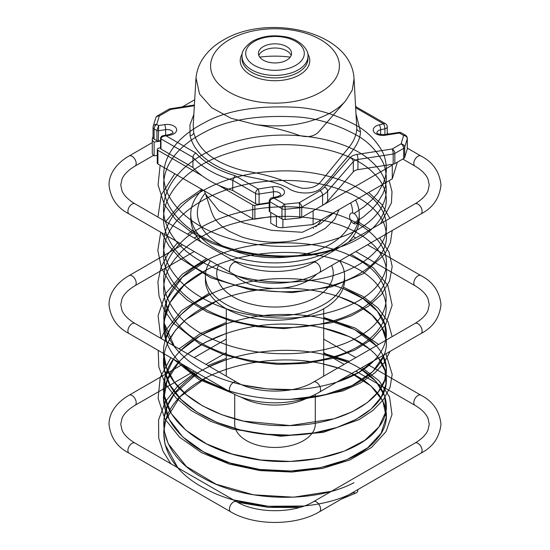 <?xml version="1.0" encoding="UTF-8"?>
<svg xmlns="http://www.w3.org/2000/svg" width="550" height="550" viewBox="0 0 550 550"><rect width="100%" height="100%" fill="white"/><g stroke="black" fill="none" stroke-linecap="round" stroke-linejoin="round"><path stroke-width="0.82" d="M193.215 125.441L193.724 132.612C198.454 150.507 215.043 163.199 243.485 170.699C257.847 172.858 271.212 176.241 283.587 180.854C289.087 183.886 295.219 186.347 301.978 188.238C310.427 188.746 316.573 186.711 320.409 182.139L348.92 147.366C353.801 141.384 356.428 135.114 356.792 128.562L354.062 78.781L352.268 90.104L345.689 100.808L318.168 132.426C313.514 136.668 307.257 137.679 299.393 135.465C286.144 130.659 271.556 127.029 255.626 124.589L230.979 118.25L211.661 107.669L199.526 93.988L196.013 77.77C196.721 71.005 198.935 64.742 202.654 58.981C207.708 51.336 214.528 45.073 223.114 40.191C267.259 13.269 350.419 30.731 353.987 77.77L354.062 78.781M356.792 128.562A3.664 2.991 -176.9 0 0 360.449 131.471C360.463 145.255 346.308 157.341 336.641 170.074C331.788 176.474 326.377 182.717 320.409 188.788C312.462 194.968 295.928 193.937 288.207 188.217C270.359 178.276 243.547 178.269 224.792 169.895C204.999 161.322 193.428 149.923 190.087 135.706L189.942 124.946L193.854 114.393M345.689 100.808C341.859 105.194 336.944 109.127 330.935 112.599C309.478 124.224 284.371 128.219 255.626 124.589M263.285 60.156A16.569 9.563 0 0 0 281.339 62.226A16.569 9.563 0 0 0 291.569 53.391A16.569 9.563 0 0 0 286.715 46.626A16.569 9.563 0 0 0 268.661 44.55A16.569 9.563 0 0 0 258.431 53.391A16.569 9.563 0 0 0 263.285 60.156M291.17 55.481A16.569 9.563 0 0 0 286.715 50.813A16.569 9.563 0 0 0 270.38 48.386A16.569 9.563 0 0 0 258.83 55.481M153.099 137.232A3.664 2.118 0 0 0 153.044 137.603A3.664 2.118 0 0 0 154.117 139.095L156.922 140.718A1.464 0.846 0 0 0 158.338 140.938L160.538 140.594M280.816 194.982A5.857 3.382 0 0 0 279.104 192.672A5.857 3.382 0 0 0 273.439 191.799L259.105 194.026A3.664 2.118 180 0 1 255.558 193.476L232.746 180.304A92.297 53.288 180 0 1 192.947 157.328L160.964 138.861A1.464 0.846 180 0 1 160.538 138.263L160.538 148.431A1.464 0.846 0 0 0 160.964 149.029L192.947 167.496A92.297 53.288 0 0 0 232.746 190.472L255.558 203.644A3.664 2.118 0 0 0 259.105 204.194L269.204 202.62M160.964 149.029L160.964 138.861C161.294 137.06 163.013 136.056 166.121 135.864L195.944 153.079C194.129 154.014 193.133 155.43 192.947 157.328L192.947 167.496M195.944 153.079A88.632 51.171 0 0 0 234.926 175.588L232.746 180.304L232.746 190.472M299.757 217.979L299.757 207.811A3.664 0.522 -95.8 0 0 299.124 202.737L320.004 190.678A23.375 13.496 0 0 0 324.363 187.199L350.027 157.713A10.986 6.346 180 0 1 356.998 154.433L392.232 148.981A3.664 0.777 81.2 0 1 393.181 154.014L357.947 159.466A7.322 4.228 0 0 0 353.299 161.652L327.635 191.139A27.039 15.613 180 0 1 322.596 195.167L301.716 207.219A3.664 2.118 180 0 1 299.757 207.811L285.161 209.296A3.664 2.118 180 0 1 281.937 208.704L269.851 201.726A2.2 1.272 180 0 1 269.204 200.833L269.204 211.001A2.2 1.272 0 0 0 269.851 211.894L281.937 218.873A3.664 2.118 0 0 0 285.161 219.464L299.757 217.979A3.664 2.118 0 0 0 301.716 217.387L322.596 205.336A27.039 15.613 0 0 0 327.635 201.307L353.299 171.82A7.322 4.228 0 0 1 357.947 169.634L393.181 164.182A3.664 2.118 0 0 0 394.824 163.632L403.672 158.524A3.664 2.118 0 0 0 404.69 157.396L407.261 148.968A3.664 2.118 0 0 0 407.316 148.603A3.664 2.118 0 0 0 407.261 148.232M403.672 158.524L403.672 148.356A3.664 2.118 60 0 0 401.081 143.873L403.652 135.444A3.664 2.943 17 0 1 407.261 138.799L404.69 147.228A3.664 2.118 180 0 1 403.672 148.356L394.824 153.464A3.664 2.118 60 0 0 392.232 148.981L401.081 143.873A3.664 2.943 17 0 1 404.69 147.228L404.69 157.396M285.161 219.464L285.161 209.296A3.664 0.522 -95.8 0 0 284.529 204.222L299.124 202.737A3.664 2.118 -120 0 1 301.716 207.219L301.716 217.387M269.851 211.894L269.851 201.726C270.119 199.891 271.514 198.701 274.038 198.165L284.529 204.222A3.664 2.118 -60 0 0 281.937 208.704L281.937 218.873M269.204 200.833L269.204 200.833C270.064 198.722 270.985 197.732 271.975 197.863L274.038 198.165L278.362 197.209A9.522 5.5 180 0 0 281.696 188.189A9.522 5.5 180 0 0 272.484 186.766L258.149 188.994A3.664 0.777 -98.8 0 1 259.105 194.026L259.105 204.194M407.261 148.968L407.261 138.799A3.664 2.118 180 0 0 407.316 138.435A3.664 3.664 0 0 0 405.487 135.266A3.664 2.118 -60 0 0 403.652 135.444L399.486 133.038A3.664 0.777 -98.8 0 0 398.929 132.412L384.629 134.619C379.514 134.461 376.915 133.856 376.846 132.804L376.867 132.928M405.487 135.266L401.321 132.859A3.664 2.118 -60 0 0 399.486 133.038L385.192 135.252A9.522 5.5 180 0 1 373.67 131.636A9.522 5.5 180 0 1 379.314 124.809L383.591 123.86A3.664 1.073 77.5 0 1 384.904 128.824L384.904 134.578M355.678 106.604L385.419 123.681A3.664 2.118 -60 0 0 383.591 123.86L355.747 107.786M160.538 138.263L160.538 138.263C160.889 136.73 161.844 135.843 163.412 135.623L166.121 135.864L169.998 135.162A9.522 5.5 180 0 0 173.896 126.026A9.522 5.5 180 0 0 164.691 124.603L158.613 125.544L158.338 140.938M173.016 132.818A5.857 3.382 0 0 0 171.304 130.515A5.857 3.382 0 0 0 165.639 129.635L158.338 130.769A1.464 0.846 180 0 1 156.922 130.549L158.613 125.544L156.702 124.444A3.664 2.943 17 0 0 153.203 126.363L153.203 126.363A3.664 3.664 0 0 0 153.044 127.435A3.664 2.118 180 0 1 153.099 127.064A3.664 2.943 17 0 1 153.203 126.363L155.774 117.934A3.664 2.943 17 0 1 159.28 116.016L156.702 124.444A3.664 2.118 -60 0 0 154.117 128.927L154.117 139.095M194.363 105.696A10.986 6.346 180 0 1 192.954 105.971A3.664 0.777 81.2 0 0 192.397 105.346L170.156 108.783A3.664 0.777 81.2 0 1 170.72 109.409L159.28 116.016A3.664 2.118 60 0 0 157.444 115.837A3.664 3.664 0 0 0 155.774 117.934M357.878 489.569A5.857 3.589 63.2 0 1 356.366 492.828A5.857 3.589 63.2 0 1 353.471 492.518A5.857 3.589 63.2 0 1 353.134 492.312M353.471 223.383A5.857 3.589 63.2 0 1 349.587 216.067A5.857 3.589 63.2 0 1 353.987 213.531A5.857 3.589 63.2 0 1 357.871 220.853A5.857 3.589 63.2 0 1 353.471 223.383L363.344 216.906L371.628 209.742L377.176 203.376L382.848 193.875C385.103 188.464 386.251 183.796 386.293 179.857C386.354 171.999 384.856 165.419 381.789 160.126C375.616 149.586 367.62 141.494 357.803 135.857C338.085 124.781 318.168 118.498 298.059 116.999C258.156 114.689 227.067 119.728 204.786 132.096C160.696 154.749 156.654 187.206 171.256 209.529C203.032 257.008 291.803 264.474 336.256 248.277C383.873 233.695 400.283 198.151 373.368 172.899C348.425 147.042 283.642 136.324 232.732 151.951C180.895 166.279 151.236 204.978 168.348 238.288C183.123 272.009 242.096 295.371 296.361 291.328C351.099 288.674 392.315 259.614 385.839 230.567C381.789 201.383 330.901 177.382 275.364 180.785C219.842 182.779 168.644 212.19 164.237 246.964C157.396 281.593 198.248 316.415 252.917 324.892C307.106 334.744 366.307 317.212 381.439 289.156C398.901 261.518 369.655 228.312 317.948 219.402C267.183 209.186 202.249 225.266 176.983 256.63C149.566 287.32 166.086 328.735 212.836 348.858C258.225 370.143 326.404 367.242 360.834 344.877C397.148 323.414 393.993 286.488 353.987 267.046C315.714 246.606 246.923 247.328 204.655 270.937C160.834 293.446 150.507 335.576 182.222 364.705C211.901 394.611 278.671 407.206 327.161 394.371C376.791 382.772 400.214 348.178 378.001 321.585C358.05 294.463 295.873 280.143 243.031 292.827C189.489 304.157 153.876 341.007 165.729 375.141C175.189 409.551 230.381 436.15 285.546 435.215C340.945 435.683 387.379 409.104 386.341 379.844C387.743 350.591 341.646 323.833 286.282 324.094C231.158 322.946 175.691 349.332 165.873 383.701C153.663 417.794 188.884 454.774 242.33 466.311C295.061 479.201 357.431 465.114 377.719 438.068C400.269 411.565 377.279 376.874 327.807 365.09C279.496 352.069 212.623 364.409 182.627 394.206C150.611 423.211 160.497 465.376 204.084 488.056C246.118 511.83 314.93 512.813 353.471 492.518C314.93 512.813 246.118 511.83 204.084 488.056C160.497 465.376 150.611 423.211 182.627 394.206C212.623 364.409 279.496 352.069 327.807 365.09C377.279 376.874 400.269 411.565 377.719 438.068C357.431 465.114 295.061 479.201 242.33 466.311C188.884 454.774 153.663 417.794 165.873 383.701C175.691 349.332 231.158 322.946 286.282 324.094C341.646 323.833 387.743 350.591 386.341 379.844C387.379 409.104 340.945 435.683 285.546 435.215C230.381 436.15 175.189 409.551 165.729 375.141C153.876 341.007 189.489 304.157 243.031 292.827C295.873 280.143 358.05 294.463 378.001 321.585C400.214 348.178 376.791 382.772 327.161 394.371C278.671 407.206 211.901 394.611 182.222 364.705C150.507 335.576 160.834 293.446 204.655 270.937C246.923 247.328 315.714 246.606 353.987 267.046C393.993 286.488 397.148 323.414 360.834 344.877C326.404 367.242 258.225 370.143 212.836 348.858C166.086 328.735 149.566 287.32 176.983 256.63C202.249 225.266 267.183 209.186 317.948 219.402C369.655 228.312 398.901 261.518 381.439 289.156C366.307 317.212 307.106 334.744 252.917 324.892C198.248 316.415 157.396 281.593 164.237 246.964C168.644 212.19 219.842 182.779 275.364 180.785C330.901 177.382 381.789 201.383 385.839 230.567C392.315 259.614 351.099 288.674 296.361 291.328C242.096 295.371 183.123 272.009 168.348 238.288C151.236 204.978 180.895 166.279 232.732 151.951C283.642 136.324 348.425 147.042 373.368 172.899C400.283 198.151 383.873 233.695 336.256 248.277C291.803 264.474 203.032 257.008 171.256 209.529C156.654 187.206 160.696 154.749 204.786 132.096C227.067 119.728 258.156 114.689 298.059 116.999C318.168 118.498 338.085 124.781 357.803 135.857C367.62 141.494 375.616 149.586 381.789 160.126C384.856 165.419 386.354 171.999 386.293 179.857C386.251 183.796 385.103 188.464 382.848 193.875L377.176 203.376L371.628 209.742L363.344 216.906L353.471 223.383L363.344 216.906L371.628 209.742L377.176 203.376L382.848 193.875C385.103 188.464 386.251 183.796 386.293 179.857C386.354 171.999 384.856 165.419 381.789 160.126C375.616 149.586 367.62 141.494 357.803 135.857C338.085 124.781 318.168 118.498 298.059 116.999C258.156 114.689 227.067 119.728 204.786 132.096C160.696 154.749 156.654 187.206 171.256 209.529C203.032 257.008 291.803 264.474 336.256 248.277C383.873 233.695 400.283 198.151 373.368 172.899C348.425 147.042 283.642 136.324 232.732 151.951C180.895 166.279 151.236 204.978 168.348 238.288C183.123 272.009 242.096 295.371 296.361 291.328C351.099 288.674 392.315 259.614 385.839 230.567C381.789 201.383 330.901 177.382 275.364 180.785C219.842 182.779 168.644 212.19 164.237 246.964C157.396 281.593 198.248 316.415 252.917 324.892C307.106 334.744 366.307 317.212 381.439 289.156C398.901 261.518 369.655 228.312 317.948 219.402C267.183 209.186 202.249 225.266 176.983 256.63C149.566 287.32 166.086 328.735 212.836 348.858C258.225 370.143 326.404 367.242 360.834 344.877C397.148 323.414 393.993 286.488 353.987 267.046C315.714 246.606 246.923 247.328 204.655 270.937C160.834 293.446 150.507 335.576 182.222 364.705C211.901 394.611 278.671 407.206 327.161 394.371C376.791 382.772 400.214 348.178 378.001 321.585C358.05 294.463 295.873 280.143 243.031 292.827C189.489 304.157 153.876 341.007 165.729 375.141C175.189 409.551 230.381 436.15 285.546 435.215C340.945 435.683 387.379 409.104 386.341 379.844C387.743 350.591 341.646 323.833 286.282 324.094C231.158 322.946 175.691 349.332 165.873 383.701C153.663 417.794 188.884 454.774 242.33 466.311C295.061 479.201 357.431 465.114 377.719 438.068C400.269 411.565 377.279 376.874 327.807 365.09C279.496 352.069 212.623 364.409 182.627 394.206C150.611 423.211 160.497 465.376 204.084 488.056C246.118 511.83 314.93 512.813 353.471 492.518C314.93 512.813 246.118 511.83 204.084 488.056C160.497 465.376 150.611 423.211 182.627 394.206C212.623 364.409 279.496 352.069 327.807 365.09C377.279 376.874 400.269 411.565 377.719 438.068C357.431 465.114 295.061 479.201 242.33 466.311C188.884 454.774 153.663 417.794 165.873 383.701C175.691 349.332 231.158 322.946 286.282 324.094C341.646 323.833 387.743 350.591 386.341 379.844C387.379 409.104 340.945 435.683 285.546 435.215C230.381 436.15 175.189 409.551 165.729 375.141C153.876 341.007 189.489 304.157 243.031 292.827C295.873 280.143 358.05 294.463 378.001 321.585C400.214 348.178 376.791 382.772 327.161 394.371C278.671 407.206 211.901 394.611 182.222 364.705C150.507 335.576 160.834 293.446 204.655 270.937C246.923 247.328 315.714 246.606 353.987 267.046C393.993 286.488 397.148 323.414 360.834 344.877C326.404 367.242 258.225 370.143 212.836 348.858C166.086 328.735 149.566 287.32 176.983 256.63C202.249 225.266 267.183 209.186 317.948 219.402C369.655 228.312 398.901 261.518 381.439 289.156C366.307 317.212 307.106 334.744 252.917 324.892C198.248 316.415 157.396 281.593 164.237 246.964C168.644 212.19 219.842 182.779 275.364 180.785C330.901 177.382 381.789 201.383 385.839 230.567C392.315 259.614 351.099 288.674 296.361 291.328C242.096 295.371 183.123 272.009 168.348 238.288C151.236 204.978 180.895 166.279 232.732 151.951C283.642 136.324 348.425 147.042 373.368 172.899C400.283 198.151 383.873 233.695 336.256 248.277C291.803 264.474 203.032 257.008 171.256 209.529C156.654 187.206 160.696 154.749 204.786 132.096C227.067 119.728 258.156 114.689 298.059 116.999C318.168 118.498 338.085 124.781 357.803 135.857C367.62 141.494 375.616 149.586 381.789 160.126C384.856 165.419 386.354 171.999 386.293 179.857C386.251 183.796 385.103 188.464 382.848 193.875L377.176 203.376L371.628 209.742L363.344 216.906L353.471 223.383L363.344 216.906L371.628 209.742L377.176 203.376L382.848 193.875C385.103 188.464 386.251 183.796 386.293 179.857C386.354 171.999 384.856 165.419 381.789 160.126C375.616 149.586 367.62 141.494 357.803 135.857C338.085 124.781 318.168 118.498 298.059 116.999C258.156 114.689 227.067 119.728 204.786 132.096C160.696 154.749 156.654 187.206 171.256 209.529C203.032 257.008 291.803 264.474 336.256 248.277C383.873 233.695 400.283 198.151 373.368 172.899C348.425 147.042 283.642 136.324 232.732 151.951C180.895 166.279 151.236 204.978 168.348 238.288C183.123 272.009 242.096 295.371 296.361 291.328C351.099 288.674 392.315 259.614 385.839 230.567C381.789 201.383 330.901 177.382 275.364 180.785C219.842 182.779 168.644 212.19 164.237 246.964C157.396 281.593 198.248 316.415 252.917 324.892C307.106 334.744 366.307 317.212 381.439 289.156C398.901 261.518 369.655 228.312 317.948 219.402C267.183 209.186 202.249 225.266 176.983 256.63C149.566 287.32 166.086 328.735 212.836 348.858C258.225 370.143 326.404 367.242 360.834 344.877C397.148 323.414 393.993 286.488 353.987 267.046C315.714 246.606 246.923 247.328 204.655 270.937C160.834 293.446 150.507 335.576 182.222 364.705C211.901 394.611 278.671 407.206 327.161 394.371C376.791 382.772 400.214 348.178 378.001 321.585C358.05 294.463 295.873 280.143 243.031 292.827C189.489 304.157 153.876 341.007 165.729 375.141C175.189 409.551 230.381 436.15 285.546 435.215C340.945 435.683 387.379 409.104 386.341 379.844C387.743 350.591 341.646 323.833 286.282 324.094C231.158 322.946 175.691 349.332 165.873 383.701C153.663 417.794 188.884 454.774 242.33 466.311C295.061 479.201 357.431 465.114 377.719 438.068C400.269 411.565 377.279 376.874 327.807 365.09C279.496 352.069 212.623 364.409 182.627 394.206C150.611 423.211 160.497 465.376 204.084 488.056C246.118 511.83 314.93 512.813 353.471 492.518C314.93 512.813 246.118 511.83 204.084 488.056C160.497 465.376 150.611 423.211 182.627 394.206C212.623 364.409 279.496 352.069 327.807 365.09C377.279 376.874 400.269 411.565 377.719 438.068C357.431 465.114 295.061 479.201 242.33 466.311C188.884 454.774 153.663 417.794 165.873 383.701C175.691 349.332 231.158 322.946 286.282 324.094C341.646 323.833 387.743 350.591 386.341 379.844C387.379 409.104 340.945 435.683 285.546 435.215C230.381 436.15 175.189 409.551 165.729 375.141C153.876 341.007 189.489 304.157 243.031 292.827C295.873 280.143 358.05 294.463 378.001 321.585C400.214 348.178 376.791 382.772 327.161 394.371C278.671 407.206 211.901 394.611 182.222 364.705C150.507 335.576 160.834 293.446 204.655 270.937C246.923 247.328 315.714 246.606 353.987 267.046C393.993 286.488 397.148 323.414 360.834 344.877C326.404 367.242 258.225 370.143 212.836 348.858C166.086 328.735 149.566 287.32 176.983 256.63C202.249 225.266 267.183 209.186 317.948 219.402C369.655 228.312 398.901 261.518 381.439 289.156C366.307 317.212 307.106 334.744 252.917 324.892C198.248 316.415 157.396 281.593 164.237 246.964C168.644 212.19 219.842 182.779 275.364 180.785C330.901 177.382 381.789 201.383 385.839 230.567C392.315 259.614 351.099 288.674 296.361 291.328C242.096 295.371 183.123 272.009 168.348 238.288C151.236 204.978 180.895 166.279 232.732 151.951C283.642 136.324 348.425 147.042 373.368 172.899C400.283 198.151 383.873 233.695 336.256 248.277C291.803 264.474 203.032 257.008 171.256 209.529C156.654 187.206 160.696 154.749 204.786 132.096C227.067 119.728 258.156 114.689 298.059 116.999C318.168 118.498 338.085 124.781 357.803 135.857C367.62 141.494 375.616 149.586 381.789 160.126C384.856 165.419 386.354 171.999 386.293 179.857C386.251 183.796 385.103 188.464 382.848 193.875L377.176 203.376L371.628 209.742L363.344 216.906L353.471 223.383L363.344 216.906L371.628 209.742L377.176 203.376L382.848 193.875C385.103 188.464 386.251 183.796 386.293 179.857C386.354 171.999 384.856 165.419 381.789 160.126C375.616 149.586 367.62 141.494 357.803 135.857C338.085 124.781 318.168 118.498 298.059 116.999C258.156 114.689 227.067 119.728 204.786 132.096C160.696 154.749 156.654 187.206 171.256 209.529C203.032 257.008 291.803 264.474 336.256 248.277C383.873 233.695 400.283 198.151 373.368 172.899C348.425 147.042 283.642 136.324 232.732 151.951C180.895 166.279 151.236 204.978 168.348 238.288C183.123 272.009 242.096 295.371 296.361 291.328C351.099 288.674 392.315 259.614 385.839 230.567C381.789 201.383 330.901 177.382 275.364 180.785C219.842 182.779 168.644 212.19 164.237 246.964C157.396 281.593 198.248 316.415 252.917 324.892C307.106 334.744 366.307 317.212 381.439 289.156C398.901 261.518 369.655 228.312 317.948 219.402C267.183 209.186 202.249 225.266 176.983 256.63C149.566 287.32 166.086 328.735 212.836 348.858C258.225 370.143 326.404 367.242 360.834 344.877C397.148 323.414 393.993 286.488 353.987 267.046C315.714 246.606 246.923 247.328 204.655 270.937C160.834 293.446 150.507 335.576 182.222 364.705C211.901 394.611 278.671 407.206 327.161 394.371C376.791 382.772 400.214 348.178 378.001 321.585C358.05 294.463 295.873 280.143 243.031 292.827C189.489 304.157 153.876 341.007 165.729 375.141C175.189 409.551 230.381 436.15 285.546 435.215C340.945 435.683 387.379 409.104 386.341 379.844C387.743 350.591 341.646 323.833 286.282 324.094C231.158 322.946 175.691 349.332 165.873 383.701C153.663 417.794 188.884 454.774 242.33 466.311C295.061 479.201 357.431 465.114 377.719 438.068C400.269 411.565 377.279 376.874 327.807 365.09C279.496 352.069 212.623 364.409 182.627 394.206C150.611 423.211 160.497 465.376 204.084 488.056C246.118 511.83 314.93 512.813 353.471 492.518C314.93 512.813 246.118 511.83 204.084 488.056C160.497 465.376 150.611 423.211 182.627 394.206C212.623 364.409 279.496 352.069 327.807 365.09C377.279 376.874 400.269 411.565 377.719 438.068C357.431 465.114 295.061 479.201 242.33 466.311C188.884 454.774 153.663 417.794 165.873 383.701C175.691 349.332 231.158 322.946 286.282 324.094C341.646 323.833 387.743 350.591 386.341 379.844C387.379 409.104 340.945 435.683 285.546 435.215C230.381 436.15 175.189 409.551 165.729 375.141C153.876 341.007 189.489 304.157 243.031 292.827C295.873 280.143 358.05 294.463 378.001 321.585C400.214 348.178 376.791 382.772 327.161 394.371C278.671 407.206 211.901 394.611 182.222 364.705C150.507 335.576 160.834 293.446 204.655 270.937C246.923 247.328 315.714 246.606 353.987 267.046C393.993 286.488 397.148 323.414 360.834 344.877C326.404 367.242 258.225 370.143 212.836 348.858C166.086 328.735 149.566 287.32 176.983 256.63C202.249 225.266 267.183 209.186 317.948 219.402C369.655 228.312 398.901 261.518 381.439 289.156C366.307 317.212 307.106 334.744 252.917 324.892C198.248 316.415 157.396 281.593 164.237 246.964C168.644 212.19 219.842 182.779 275.364 180.785C330.901 177.382 381.789 201.383 385.839 230.567C392.315 259.614 351.099 288.674 296.361 291.328C242.096 295.371 183.123 272.009 168.348 238.288C151.236 204.978 180.895 166.279 232.732 151.951C283.642 136.324 348.425 147.042 373.368 172.899C400.283 198.151 383.873 233.695 336.256 248.277C291.803 264.474 203.032 257.008 171.256 209.529C156.654 187.206 160.696 154.749 204.786 132.096C227.067 119.728 258.156 114.689 298.059 116.999C318.168 118.498 338.085 124.781 357.803 135.857C367.62 141.494 375.616 149.586 381.789 160.126C384.856 165.419 386.354 171.999 386.293 179.857C386.251 183.796 385.103 188.464 382.848 193.875L377.176 203.376L371.628 209.742L363.344 216.906L353.471 223.383L363.344 216.906L371.628 209.742L377.176 203.376L382.848 193.875C385.103 188.464 386.251 183.796 386.293 179.857C386.354 171.999 384.856 165.419 381.789 160.126C375.616 149.586 367.62 141.494 357.803 135.857C338.085 124.781 318.168 118.498 298.059 116.999C258.156 114.689 227.067 119.728 204.786 132.096C160.696 154.749 156.654 187.206 171.256 209.529C203.032 257.008 291.803 264.474 336.256 248.277C383.873 233.695 400.283 198.151 373.368 172.899C348.425 147.042 283.642 136.324 232.732 151.951C180.895 166.279 151.236 204.978 168.348 238.288C183.123 272.009 242.096 295.371 296.361 291.328C351.099 288.674 392.315 259.614 385.839 230.567C381.789 201.383 330.901 177.382 275.364 180.785C219.842 182.779 168.644 212.19 164.237 246.964C157.396 281.593 198.248 316.415 252.917 324.892C307.106 334.744 366.307 317.212 381.439 289.156C398.901 261.518 369.655 228.312 317.948 219.402C267.183 209.186 202.249 225.266 176.983 256.63C149.566 287.32 166.086 328.735 212.836 348.858C258.225 370.143 326.404 367.242 360.834 344.877C397.148 323.414 393.993 286.488 353.987 267.046C315.714 246.606 246.923 247.328 204.655 270.937C160.834 293.446 150.507 335.576 182.222 364.705C211.901 394.611 278.671 407.206 327.161 394.371C376.791 382.772 400.214 348.178 378.001 321.585C358.05 294.463 295.873 280.143 243.031 292.827C189.489 304.157 153.876 341.007 165.729 375.141C175.189 409.551 230.381 436.15 285.546 435.215C340.945 435.683 387.379 409.104 386.341 379.844C387.743 350.591 341.646 323.833 286.282 324.094C231.158 322.946 175.691 349.332 165.873 383.701C153.663 417.794 188.884 454.774 242.33 466.311C295.061 479.201 357.431 465.114 377.719 438.068C400.269 411.565 377.279 376.874 327.807 365.09C279.496 352.069 212.623 364.409 182.627 394.206C150.611 423.211 160.497 465.376 204.084 488.056C246.118 511.83 314.93 512.813 353.471 492.518C314.93 512.813 246.118 511.83 204.084 488.056C160.497 465.376 150.611 423.211 182.627 394.206C212.623 364.409 279.496 352.069 327.807 365.09C377.279 376.874 400.269 411.565 377.719 438.068C357.431 465.114 295.061 479.201 242.33 466.311C188.884 454.774 153.663 417.794 165.873 383.701C175.691 349.332 231.158 322.946 286.282 324.094C341.646 323.833 387.743 350.591 386.341 379.844C387.379 409.104 340.945 435.683 285.546 435.215C230.381 436.15 175.189 409.551 165.729 375.141C153.876 341.007 189.489 304.157 243.031 292.827C295.873 280.143 358.05 294.463 378.001 321.585C400.214 348.178 376.791 382.772 327.161 394.371C278.671 407.206 211.901 394.611 182.222 364.705C150.507 335.576 160.834 293.446 204.655 270.937C246.923 247.328 315.714 246.606 353.987 267.046C393.993 286.488 397.148 323.414 360.834 344.877C326.404 367.242 258.225 370.143 212.836 348.858C166.086 328.735 149.566 287.32 176.983 256.63C202.249 225.266 267.183 209.186 317.948 219.402C369.655 228.312 398.901 261.518 381.439 289.156C366.307 317.212 307.106 334.744 252.917 324.892C198.248 316.415 157.396 281.593 164.237 246.964C168.644 212.19 219.842 182.779 275.364 180.785C330.901 177.382 381.789 201.383 385.839 230.567C392.315 259.614 351.099 288.674 296.361 291.328C242.096 295.371 183.123 272.009 168.348 238.288C151.236 204.978 180.895 166.279 232.732 151.951C283.642 136.324 348.425 147.042 373.368 172.899C400.283 198.151 383.873 233.695 336.256 248.277C291.803 264.474 203.032 257.008 171.256 209.529C156.654 187.206 160.696 154.749 204.786 132.096C227.067 119.728 258.156 114.689 298.059 116.999C318.168 118.498 338.085 124.781 357.803 135.857C367.62 141.494 375.616 149.586 381.789 160.126C384.856 165.419 386.354 171.999 386.293 179.857C386.251 183.796 385.103 188.464 382.848 193.875L377.176 203.376L371.628 209.742L363.344 216.906L353.471 223.383L363.344 216.906L371.628 209.742L377.176 203.376L382.848 193.875C385.103 188.464 386.251 183.796 386.293 179.857C386.354 171.999 384.856 165.419 381.789 160.126C375.616 149.586 367.62 141.494 357.803 135.857C338.085 124.781 318.168 118.498 298.059 116.999C258.156 114.689 227.067 119.728 204.786 132.096C160.696 154.749 156.654 187.206 171.256 209.529C203.032 257.008 291.803 264.474 336.256 248.277C383.873 233.695 400.283 198.151 373.368 172.899C348.425 147.042 283.642 136.324 232.732 151.951C180.895 166.279 151.236 204.978 168.348 238.288C183.123 272.009 242.096 295.371 296.361 291.328C351.099 288.674 392.315 259.614 385.839 230.567C381.789 201.383 330.901 177.382 275.364 180.785C219.842 182.779 168.644 212.19 164.237 246.964C157.396 281.593 198.248 316.415 252.917 324.892C307.106 334.744 366.307 317.212 381.439 289.156C398.901 261.518 369.655 228.312 317.948 219.402C267.183 209.186 202.249 225.266 176.983 256.63C149.566 287.32 166.086 328.735 212.836 348.858C258.225 370.143 326.404 367.242 360.834 344.877C397.148 323.414 393.993 286.488 353.987 267.046C315.714 246.606 246.923 247.328 204.655 270.937C160.834 293.446 150.507 335.576 182.222 364.705C211.901 394.611 278.671 407.206 327.161 394.371C376.791 382.772 400.214 348.178 378.001 321.585C358.05 294.463 295.873 280.143 243.031 292.827C189.489 304.157 153.876 341.007 165.729 375.141C175.189 409.551 230.381 436.15 285.546 435.215C340.945 435.683 387.379 409.104 386.341 379.844C387.743 350.591 341.646 323.833 286.282 324.094C231.158 322.946 175.691 349.332 165.873 383.701C153.663 417.794 188.884 454.774 242.33 466.311C295.061 479.201 357.431 465.114 377.719 438.068C400.269 411.565 377.279 376.874 327.807 365.09C279.496 352.069 212.623 364.409 182.627 394.206C150.611 423.211 160.497 465.376 204.084 488.056C246.118 511.83 314.93 512.813 353.471 492.518L349.532 494.388M303.992 506.014L268.379 506.275L233.454 499.902M177.856 467.803L165.041 444.462L163.687 432.149L165.784 419.877L179.994 396.832L205.913 377.919M219.017 371.951L226.291 369.291M323.709 364.121L337.81 368.012M351.649 373.553L370.982 385.997L382.834 400.978L386.293 417.209L381.074 433.297L367.599 447.858L346.913 459.649L320.623 467.61L290.778 471.006L259.703 469.446L229.824 462.928L203.459 451.832L182.669 436.899L169.07 419.169L163.728 399.898L167.042 380.462L178.771 362.251M187.708 353.87L205.253 342.382L226.291 333.41M323.709 328.233L349.951 336.868L370.109 349.36M378.469 358.071L385.062 370.824L386.018 384.072L381.281 397.079L371.085 409.097L355.974 419.451L336.696 427.543L314.263 432.884L289.816 435.153L264.605 434.143L239.924 429.859L217.051 422.441L197.147 412.204L181.232 399.616L170.129 385.248L164.409 369.779L164.354 353.925M167.949 342.464L175.326 330.426L186.065 319.351L216.04 301.4M338.511 296.478L357.342 304.714L371.999 315.143L381.762 327.168L386.121 340.113M384.395 354.647L372.879 371.559L352.062 385.557L323.909 395.141L291.101 399.231M236.816 393.174L233.09 392.143M227.624 390.452L201.438 378.922L181.074 363.578M166.54 341.653L163.831 321.977L169.964 302.582L184.442 284.886L206.119 270.16M331.437 491.308L293.673 497.193L253.481 494.814L216.095 484.22L186.381 466.517L168.224 443.733L164.285 431.269L163.989 418.584L167.331 406.058L174.219 394.068L197.587 373.113M209.571 366.493L226.291 359.707M323.709 354.53L347.827 362.223M360.243 368.589L376.097 381.487L384.808 396.282L385.77 411.833L378.922 426.924L364.726 440.385L344.204 451.158L318.794 458.384L290.297 461.436L260.714 459.986L232.148 454.046L206.601 443.919L185.879 430.203L171.456 413.772L164.333 395.677L165.028 377.08L173.484 359.198M181.204 350.123L200.977 335.17L226.291 323.819M323.709 318.643L354.681 329.581L376.276 345.806M382.848 355.541L386.251 367.716L384.718 380.002L378.338 391.813L367.379 402.559L352.337 411.716L333.864 418.832L290.049 425.556L243.595 421.128L221.946 414.762L202.641 405.907L186.539 394.879L174.357 382.126L166.623 368.163L163.687 353.54M165.117 340.835L170.741 327.525L180.373 315.081L193.655 303.944L210.059 294.491M343.028 288.509L363.048 298.595L377.382 311.224L385.096 325.476L385.715 340.354M374.502 360.36L358.566 372.529L337.157 381.92M292.043 389.606L266.998 388.905L242.357 384.966M174.254 346.108L164.203 323.097L166.939 299.365L182.16 277.413L208.099 259.566M353.987 482.666C315.714 503.106 246.923 502.384 204.655 478.775C160.834 456.266 150.507 414.136 182.222 385.007C211.901 355.101 278.671 342.506 327.161 355.341C376.791 366.939 400.214 401.534 378.001 428.127C358.05 455.249 295.873 469.569 243.031 456.885C189.489 445.555 153.876 408.705 165.729 374.571C175.189 340.168 230.381 313.562 285.546 314.497C340.945 314.029 387.379 340.608 386.341 369.868C387.743 399.121 341.646 425.879 286.282 425.618C231.158 426.766 175.691 400.379 165.873 366.011C153.663 331.918 188.884 294.938 242.33 283.401C295.061 270.511 357.431 284.597 377.719 311.644C400.269 338.147 377.279 372.838 327.807 384.622C279.496 397.643 212.623 385.303 182.627 355.506C150.611 326.501 160.497 284.336 204.084 261.656C246.118 237.882 314.93 236.899 353.471 257.194C393.724 276.485 397.334 313.397 361.302 335.005C327.161 357.493 259.05 360.656 213.448 339.543C166.499 319.598 149.538 278.252 176.633 247.452C201.575 215.992 266.358 199.664 317.268 209.688C369.105 218.405 398.764 251.494 381.652 279.201C366.877 307.312 307.904 325.071 253.639 315.418C198.901 307.161 157.685 272.491 164.161 237.834C168.211 203.046 219.099 173.436 274.636 171.236C330.158 167.619 381.356 191.428 385.763 220.591C392.604 249.611 351.752 278.829 297.082 281.696C242.894 285.945 183.693 262.804 168.561 229.144C151.099 195.896 180.345 157.087 232.052 142.567C282.817 126.748 347.751 137.218 373.017 162.972C400.256 188.127 384.285 223.733 336.868 238.494C292.627 254.856 203.809 247.727 171.524 200.372C156.681 178.104 160.373 145.633 204.222 122.815C226.366 110.358 257.407 105.208 297.337 107.36C317.474 108.783 337.466 114.991 357.308 125.991C367.194 131.594 375.279 139.652 381.583 150.171C384.704 155.451 386.286 162.023 386.313 169.881C386.32 173.821 385.227 178.496 383.034 183.913L377.472 193.442L371.993 199.822L363.791 207.02L353.987 213.531L363.791 207.02L371.993 199.822L377.472 193.442L383.034 183.913C385.227 178.496 386.32 173.821 386.313 169.881C386.286 162.023 384.704 155.451 381.583 150.171C375.279 139.652 367.194 131.594 357.308 125.991C337.466 114.991 317.474 108.783 297.337 107.36C257.407 105.208 226.366 110.358 204.222 122.815C160.373 145.633 156.681 178.104 171.524 200.372C203.809 247.727 292.627 254.856 336.868 238.494C384.285 223.733 400.256 188.127 373.017 162.972C347.751 137.218 282.817 126.748 232.052 142.567C180.345 157.087 151.099 195.896 168.561 229.144C183.693 262.804 242.894 285.945 297.082 281.696C351.752 278.829 392.604 249.611 385.763 220.591C381.356 191.428 330.158 167.619 274.636 171.236C219.099 173.436 168.211 203.046 164.161 237.834C157.685 272.491 198.901 307.161 253.639 315.418C307.904 325.071 366.877 307.312 381.652 279.201C398.764 251.494 369.105 218.405 317.268 209.688C266.358 199.664 201.575 215.992 176.633 247.452C149.538 278.252 166.499 319.598 213.448 339.543C259.05 360.656 327.161 357.493 361.302 335.005C397.334 313.397 393.724 276.485 353.471 257.194C314.93 236.899 246.118 237.882 204.084 261.656C160.497 284.336 150.611 326.501 182.627 355.506C212.623 385.303 279.496 397.643 327.807 384.622C377.279 372.838 400.269 338.147 377.719 311.644C357.431 284.597 295.061 270.511 242.33 283.401C188.884 294.938 153.663 331.918 165.873 366.011C175.691 400.379 231.158 426.766 286.282 425.618C341.646 425.879 387.743 399.121 386.341 369.868C387.379 340.608 340.945 314.029 285.546 314.497C230.381 313.562 175.189 340.168 165.729 374.571C153.876 408.705 189.489 445.555 243.031 456.885C295.873 469.569 358.05 455.249 378.001 428.127C400.214 401.534 376.791 366.939 327.161 355.341C278.671 342.506 211.901 355.101 182.222 385.007C150.507 414.136 160.834 456.266 204.655 478.775C246.923 502.384 315.714 503.106 353.987 482.666C315.714 503.106 246.923 502.384 204.655 478.775C160.834 456.266 150.507 414.136 182.222 385.007C211.901 355.101 278.671 342.506 327.161 355.341C376.791 366.939 400.214 401.534 378.001 428.127C358.05 455.249 295.873 469.569 243.031 456.885C189.489 445.555 153.876 408.705 165.729 374.571C175.189 340.168 230.381 313.562 285.546 314.497C340.945 314.029 387.379 340.608 386.341 369.868C387.743 399.121 341.646 425.879 286.282 425.618C231.158 426.766 175.691 400.379 165.873 366.011C153.663 331.918 188.884 294.938 242.33 283.401C295.061 270.511 357.431 284.597 377.719 311.644C400.269 338.147 377.279 372.838 327.807 384.622C279.496 397.643 212.623 385.303 182.627 355.506C150.611 326.501 160.497 284.336 204.084 261.656C246.118 237.882 314.93 236.899 353.471 257.194C393.724 276.485 397.334 313.397 361.302 335.005C327.161 357.493 259.05 360.656 213.448 339.543C166.499 319.598 149.538 278.252 176.633 247.452C201.575 215.992 266.358 199.664 317.268 209.688C369.105 218.405 398.764 251.494 381.652 279.201C366.877 307.312 307.904 325.071 253.639 315.418C198.901 307.161 157.685 272.491 164.161 237.834C168.211 203.046 219.099 173.436 274.636 171.236C330.158 167.619 381.356 191.428 385.763 220.591C392.604 249.611 351.752 278.829 297.082 281.696C242.894 285.945 183.693 262.804 168.561 229.144C151.099 195.896 180.345 157.087 232.052 142.567C282.817 126.748 347.751 137.218 373.017 162.972C400.256 188.127 384.285 223.733 336.868 238.494C292.627 254.856 203.809 247.727 171.524 200.372C156.681 178.104 160.373 145.633 204.222 122.815C226.366 110.358 257.407 105.208 297.337 107.36C317.474 108.783 337.466 114.991 357.308 125.991C367.194 131.594 375.279 139.652 381.583 150.171C384.704 155.451 386.286 162.023 386.313 169.881C386.32 173.821 385.227 178.496 383.034 183.913L377.472 193.442L371.993 199.822L363.791 207.02L353.987 213.531L363.791 207.02L371.993 199.822L377.472 193.442L383.034 183.913C385.227 178.496 386.32 173.821 386.313 169.881C386.286 162.023 384.704 155.451 381.583 150.171C375.279 139.652 367.194 131.594 357.308 125.991C337.466 114.991 317.474 108.783 297.337 107.36C257.407 105.208 226.366 110.358 204.222 122.815C160.373 145.633 156.681 178.104 171.524 200.372C203.809 247.727 292.627 254.856 336.868 238.494C384.285 223.733 400.256 188.127 373.017 162.972C347.751 137.218 282.817 126.748 232.052 142.567C180.345 157.087 151.099 195.896 168.561 229.144C183.693 262.804 242.894 285.945 297.082 281.696C351.752 278.829 392.604 249.611 385.763 220.591C381.356 191.428 330.158 167.619 274.636 171.236C219.099 173.436 168.211 203.046 164.161 237.834C157.685 272.491 198.901 307.161 253.639 315.418C307.904 325.071 366.877 307.312 381.652 279.201C398.764 251.494 369.105 218.405 317.268 209.688C266.358 199.664 201.575 215.992 176.633 247.452C149.538 278.252 166.499 319.598 213.448 339.543C259.05 360.656 327.161 357.493 361.302 335.005C397.334 313.397 393.724 276.485 353.471 257.194C314.93 236.899 246.118 237.882 204.084 261.656C160.497 284.336 150.611 326.501 182.627 355.506C212.623 385.303 279.496 397.643 327.807 384.622C377.279 372.838 400.269 338.147 377.719 311.644C357.431 284.597 295.061 270.511 242.33 283.401C188.884 294.938 153.663 331.918 165.873 366.011C175.691 400.379 231.158 426.766 286.282 425.618C341.646 425.879 387.743 399.121 386.341 369.868C387.379 340.608 340.945 314.029 285.546 314.497C230.381 313.562 175.189 340.168 165.729 374.571C153.876 408.705 189.489 445.555 243.031 456.885C295.873 469.569 358.05 455.249 378.001 428.127C400.214 401.534 376.791 366.939 327.161 355.341C278.671 342.506 211.901 355.101 182.222 385.007C150.507 414.136 160.834 456.266 204.655 478.775C246.923 502.384 315.714 503.106 353.987 482.666C315.714 503.106 246.923 502.384 204.655 478.775C160.834 456.266 150.507 414.136 182.222 385.007C211.901 355.101 278.671 342.506 327.161 355.341C376.791 366.939 400.214 401.534 378.001 428.127C358.05 455.249 295.873 469.569 243.031 456.885C189.489 445.555 153.876 408.705 165.729 374.571C175.189 340.168 230.381 313.562 285.546 314.497C340.945 314.029 387.379 340.608 386.341 369.868C387.743 399.121 341.646 425.879 286.282 425.618C231.158 426.766 175.691 400.379 165.873 366.011C153.663 331.918 188.884 294.938 242.33 283.401C295.061 270.511 357.431 284.597 377.719 311.644C400.269 338.147 377.279 372.838 327.807 384.622C279.496 397.643 212.623 385.303 182.627 355.506C150.611 326.501 160.497 284.336 204.084 261.656C246.118 237.882 314.93 236.899 353.471 257.194C393.724 276.485 397.334 313.397 361.302 335.005C327.161 357.493 259.05 360.656 213.448 339.543C166.499 319.598 149.538 278.252 176.633 247.452C201.575 215.992 266.358 199.664 317.268 209.688C369.105 218.405 398.764 251.494 381.652 279.201C366.877 307.312 307.904 325.071 253.639 315.418C198.901 307.161 157.685 272.491 164.161 237.834C168.211 203.046 219.099 173.436 274.636 171.236C330.158 167.619 381.356 191.428 385.763 220.591C392.604 249.611 351.752 278.829 297.082 281.696C242.894 285.945 183.693 262.804 168.561 229.144C151.099 195.896 180.345 157.087 232.052 142.567C282.817 126.748 347.751 137.218 373.017 162.972C400.256 188.127 384.285 223.733 336.868 238.494C292.627 254.856 203.809 247.727 171.524 200.372C156.681 178.104 160.373 145.633 204.222 122.815C226.366 110.358 257.407 105.208 297.337 107.36C317.474 108.783 337.466 114.991 357.308 125.991C367.194 131.594 375.279 139.652 381.583 150.171C384.704 155.451 386.286 162.023 386.313 169.881C386.32 173.821 385.227 178.496 383.034 183.913L377.472 193.442L371.993 199.822L363.791 207.02L353.987 213.531L363.791 207.02L371.993 199.822L377.472 193.442L383.034 183.913C385.227 178.496 386.32 173.821 386.313 169.881C386.286 162.023 384.704 155.451 381.583 150.171C375.279 139.652 367.194 131.594 357.308 125.991C337.466 114.991 317.474 108.783 297.337 107.36C257.407 105.208 226.366 110.358 204.222 122.815C160.373 145.633 156.681 178.104 171.524 200.372C203.809 247.727 292.627 254.856 336.868 238.494C384.285 223.733 400.256 188.127 373.017 162.972C347.751 137.218 282.817 126.748 232.052 142.567C180.345 157.087 151.099 195.896 168.561 229.144C183.693 262.804 242.894 285.945 297.082 281.696C351.752 278.829 392.604 249.611 385.763 220.591C381.356 191.428 330.158 167.619 274.636 171.236C219.099 173.436 168.211 203.046 164.161 237.834C157.685 272.491 198.901 307.161 253.639 315.418C307.904 325.071 366.877 307.312 381.652 279.201C398.764 251.494 369.105 218.405 317.268 209.688C266.358 199.664 201.575 215.992 176.633 247.452C149.538 278.252 166.499 319.598 213.448 339.543C259.05 360.656 327.161 357.493 361.302 335.005C397.334 313.397 393.724 276.485 353.471 257.194C314.93 236.899 246.118 237.882 204.084 261.656C160.497 284.336 150.611 326.501 182.627 355.506C212.623 385.303 279.496 397.643 327.807 384.622C377.279 372.838 400.269 338.147 377.719 311.644C357.431 284.597 295.061 270.511 242.33 283.401C188.884 294.938 153.663 331.918 165.873 366.011C175.691 400.379 231.158 426.766 286.282 425.618C341.646 425.879 387.743 399.121 386.341 369.868C387.379 340.608 340.945 314.029 285.546 314.497C230.381 313.562 175.189 340.168 165.729 374.571C153.876 408.705 189.489 445.555 243.031 456.885C295.873 469.569 358.05 455.249 378.001 428.127C400.214 401.534 376.791 366.939 327.161 355.341C278.671 342.506 211.901 355.101 182.222 385.007C150.507 414.136 160.834 456.266 204.655 478.775C246.923 502.384 315.714 503.106 353.987 482.666C315.714 503.106 246.923 502.384 204.655 478.775C160.834 456.266 150.507 414.136 182.222 385.007C211.901 355.101 278.671 342.506 327.161 355.341C376.791 366.939 400.214 401.534 378.001 428.127C358.05 455.249 295.873 469.569 243.031 456.885C189.489 445.555 153.876 408.705 165.729 374.571C175.189 340.168 230.381 313.562 285.546 314.497C340.945 314.029 387.379 340.608 386.341 369.868C387.743 399.121 341.646 425.879 286.282 425.618C231.158 426.766 175.691 400.379 165.873 366.011C153.663 331.918 188.884 294.938 242.33 283.401C295.061 270.511 357.431 284.597 377.719 311.644C400.269 338.147 377.279 372.838 327.807 384.622C279.496 397.643 212.623 385.303 182.627 355.506C150.611 326.501 160.497 284.336 204.084 261.656C246.118 237.882 314.93 236.899 353.471 257.194C393.724 276.485 397.334 313.397 361.302 335.005C327.161 357.493 259.05 360.656 213.448 339.543C166.499 319.598 149.538 278.252 176.633 247.452C201.575 215.992 266.358 199.664 317.268 209.688C369.105 218.405 398.764 251.494 381.652 279.201C366.877 307.312 307.904 325.071 253.639 315.418C198.901 307.161 157.685 272.491 164.161 237.834C168.211 203.046 219.099 173.436 274.636 171.236C330.158 167.619 381.356 191.428 385.763 220.591C392.604 249.611 351.752 278.829 297.082 281.696C242.894 285.945 183.693 262.804 168.561 229.144C151.099 195.896 180.345 157.087 232.052 142.567C282.817 126.748 347.751 137.218 373.017 162.972C400.256 188.127 384.285 223.733 336.868 238.494C292.627 254.856 203.809 247.727 171.524 200.372C156.681 178.104 160.373 145.633 204.222 122.815C226.366 110.358 257.407 105.208 297.337 107.36C317.474 108.783 337.466 114.991 357.308 125.991C367.194 131.594 375.279 139.652 381.583 150.171C384.704 155.451 386.286 162.023 386.313 169.881C386.32 173.821 385.227 178.496 383.034 183.913L377.472 193.442L371.993 199.822L363.791 207.02L353.987 213.531L363.791 207.02L371.993 199.822L377.472 193.442L383.034 183.913C385.227 178.496 386.32 173.821 386.313 169.881C386.286 162.023 384.704 155.451 381.583 150.171C375.279 139.652 367.194 131.594 357.308 125.991C337.466 114.991 317.474 108.783 297.337 107.36C257.407 105.208 226.366 110.358 204.222 122.815C160.373 145.633 156.681 178.104 171.524 200.372C203.809 247.727 292.627 254.856 336.868 238.494C384.285 223.733 400.256 188.127 373.017 162.972C347.751 137.218 282.817 126.748 232.052 142.567C180.345 157.087 151.099 195.896 168.561 229.144C183.693 262.804 242.894 285.945 297.082 281.696C351.752 278.829 392.604 249.611 385.763 220.591C381.356 191.428 330.158 167.619 274.636 171.236C219.099 173.436 168.211 203.046 164.161 237.834C157.685 272.491 198.901 307.161 253.639 315.418C307.904 325.071 366.877 307.312 381.652 279.201C398.764 251.494 369.105 218.405 317.268 209.688C266.358 199.664 201.575 215.992 176.633 247.452C149.538 278.252 166.499 319.598 213.448 339.543C259.05 360.656 327.161 357.493 361.302 335.005C397.334 313.397 393.724 276.485 353.471 257.194C314.93 236.899 246.118 237.882 204.084 261.656C160.497 284.336 150.611 326.501 182.627 355.506C212.623 385.303 279.496 397.643 327.807 384.622C377.279 372.838 400.269 338.147 377.719 311.644C357.431 284.597 295.061 270.511 242.33 283.401C188.884 294.938 153.663 331.918 165.873 366.011C175.691 400.379 231.158 426.766 286.282 425.618C341.646 425.879 387.743 399.121 386.341 369.868C387.379 340.608 340.945 314.029 285.546 314.497C230.381 313.562 175.189 340.168 165.729 374.571C153.876 408.705 189.489 445.555 243.031 456.885C295.873 469.569 358.05 455.249 378.001 428.127C400.214 401.534 376.791 366.939 327.161 355.341C278.671 342.506 211.901 355.101 182.222 385.007C150.507 414.136 160.834 456.266 204.655 478.775C246.923 502.384 315.714 503.106 353.987 482.666C315.714 503.106 246.923 502.384 204.655 478.775C160.834 456.266 150.507 414.136 182.222 385.007C211.901 355.101 278.671 342.506 327.161 355.341C376.791 366.939 400.214 401.534 378.001 428.127C358.05 455.249 295.873 469.569 243.031 456.885C189.489 445.555 153.876 408.705 165.729 374.571C175.189 340.168 230.381 313.562 285.546 314.497C340.945 314.029 387.379 340.608 386.341 369.868C387.743 399.121 341.646 425.879 286.282 425.618C231.158 426.766 175.691 400.379 165.873 366.011C153.663 331.918 188.884 294.938 242.33 283.401C295.061 270.511 357.431 284.597 377.719 311.644C400.269 338.147 377.279 372.838 327.807 384.622C279.496 397.643 212.623 385.303 182.627 355.506C150.611 326.501 160.497 284.336 204.084 261.656C246.118 237.882 314.93 236.899 353.471 257.194C393.724 276.485 397.334 313.397 361.302 335.005C327.161 357.493 259.05 360.656 213.448 339.543C166.499 319.598 149.538 278.252 176.633 247.452C201.575 215.992 266.358 199.664 317.268 209.688C369.105 218.405 398.764 251.494 381.652 279.201C366.877 307.312 307.904 325.071 253.639 315.418C198.901 307.161 157.685 272.491 164.161 237.834C168.211 203.046 219.099 173.436 274.636 171.236C330.158 167.619 381.356 191.428 385.763 220.591C392.604 249.611 351.752 278.829 297.082 281.696C242.894 285.945 183.693 262.804 168.561 229.144C151.099 195.896 180.345 157.087 232.052 142.567C282.817 126.748 347.751 137.218 373.017 162.972C400.256 188.127 384.285 223.733 336.868 238.494C292.627 254.856 203.809 247.727 171.524 200.372C156.681 178.104 160.373 145.633 204.222 122.815C226.366 110.358 257.407 105.208 297.337 107.36C317.474 108.783 337.466 114.991 357.308 125.991C367.194 131.594 375.279 139.652 381.583 150.171C384.704 155.451 386.286 162.023 386.313 169.881C386.32 173.821 385.227 178.496 383.034 183.913L377.472 193.442L371.993 199.822L363.791 207.02L353.987 213.531L363.791 207.02L371.993 199.822L377.472 193.442L383.034 183.913C385.227 178.496 386.32 173.821 386.313 169.881C386.286 162.023 384.704 155.451 381.583 150.171C375.279 139.652 367.194 131.594 357.308 125.991C337.466 114.991 317.474 108.783 297.337 107.36C257.407 105.208 226.366 110.358 204.222 122.815C160.373 145.633 156.681 178.104 171.524 200.372C203.809 247.727 292.627 254.856 336.868 238.494C384.285 223.733 400.256 188.127 373.017 162.972C347.751 137.218 282.817 126.748 232.052 142.567C180.345 157.087 151.099 195.896 168.561 229.144C183.693 262.804 242.894 285.945 297.082 281.696C351.752 278.829 392.604 249.611 385.763 220.591C381.356 191.428 330.158 167.619 274.636 171.236C219.099 173.436 168.211 203.046 164.161 237.834C157.685 272.491 198.901 307.161 253.639 315.418C307.904 325.071 366.877 307.312 381.652 279.201C398.764 251.494 369.105 218.405 317.268 209.688C266.358 199.664 201.575 215.992 176.633 247.452C149.538 278.252 166.499 319.598 213.448 339.543C259.05 360.656 327.161 357.493 361.302 335.005C397.334 313.397 393.724 276.485 353.471 257.194C314.93 236.899 246.118 237.882 204.084 261.656C160.497 284.336 150.611 326.501 182.627 355.506C212.623 385.303 279.496 397.643 327.807 384.622C377.279 372.838 400.269 338.147 377.719 311.644C357.431 284.597 295.061 270.511 242.33 283.401C188.884 294.938 153.663 331.918 165.873 366.011C175.691 400.379 231.158 426.766 286.282 425.618C341.646 425.879 387.743 399.121 386.341 369.868C387.379 340.608 340.945 314.029 285.546 314.497C230.381 313.562 175.189 340.168 165.729 374.571C153.876 408.705 189.489 445.555 243.031 456.885C295.873 469.569 358.05 455.249 378.001 428.127C400.214 401.534 376.791 366.939 327.161 355.341C278.671 342.506 211.901 355.101 182.222 385.007C150.507 414.136 160.834 456.266 204.655 478.775C246.923 502.384 315.714 503.106 353.987 482.666C315.714 503.106 246.923 502.384 204.655 478.775C160.834 456.266 150.507 414.136 182.222 385.007C211.901 355.101 278.671 342.506 327.161 355.341C376.791 366.939 400.214 401.534 378.001 428.127C358.05 455.249 295.873 469.569 243.031 456.885C189.489 445.555 153.876 408.705 165.729 374.571C175.189 340.168 230.381 313.562 285.546 314.497C340.945 314.029 387.379 340.608 386.341 369.868C387.743 399.121 341.646 425.879 286.282 425.618C231.158 426.766 175.691 400.379 165.873 366.011C153.663 331.918 188.884 294.938 242.33 283.401C295.061 270.511 357.431 284.597 377.719 311.644C400.269 338.147 377.279 372.838 327.807 384.622C279.496 397.643 212.623 385.303 182.627 355.506C150.611 326.501 160.497 284.336 204.084 261.656C246.118 237.882 314.93 236.899 353.471 257.194C393.724 276.485 397.334 313.397 361.302 335.005C327.161 357.493 259.05 360.656 213.448 339.543C166.499 319.598 149.538 278.252 176.633 247.452C201.575 215.992 266.358 199.664 317.268 209.688C369.105 218.405 398.764 251.494 381.652 279.201C366.877 307.312 307.904 325.071 253.639 315.418C198.901 307.161 157.685 272.491 164.161 237.834C168.211 203.046 219.099 173.436 274.636 171.236C330.158 167.619 381.356 191.428 385.763 220.591C392.604 249.611 351.752 278.829 297.082 281.696C242.894 285.945 183.693 262.804 168.561 229.144C151.099 195.896 180.345 157.087 232.052 142.567C282.817 126.748 347.751 137.218 373.017 162.972C400.256 188.127 384.285 223.733 336.868 238.494C292.627 254.856 203.809 247.727 171.524 200.372C156.681 178.104 160.373 145.633 204.222 122.815C226.366 110.358 257.407 105.208 297.337 107.36C317.474 108.783 337.466 114.991 357.308 125.991C367.194 131.594 375.279 139.652 381.583 150.171C384.704 155.451 386.286 162.023 386.313 169.881C386.32 173.821 385.227 178.496 383.034 183.913L377.472 193.442L371.993 199.822L363.791 207.02L353.987 213.531M234.712 394.35L234.712 424.194A40.288 23.258 0 0 0 246.51 440.646A40.288 23.258 0 0 0 290.414 445.686A40.288 23.258 0 0 0 315.288 424.194L315.288 394.35M240.762 396.956A48.709 28.126 0 0 0 309.238 396.956M334.455 212.238L320.547 223.712L302.273 232.286L271.597 230.326L242.859 222.702L218.9 210.904L205.645 194.212L211.282 211.193M339.137 209.536L334.73 219.196L325.27 228.394L311.389 235.778L294.972 240.433C276.409 243.712 258.569 242.516 241.45 236.837L229.302 231.33C221.788 226.937 216.466 221.87 213.338 216.116L211.303 211.269M210.423 260.906A69.589 40.177 0 0 0 205.411 275.873L205.411 280.06A69.589 40.177 0 0 0 225.796 308.468A69.589 40.177 0 0 0 301.627 317.178A69.589 40.177 0 0 0 344.589 280.06L344.589 275.873A69.589 40.177 0 0 0 339.577 260.906M205.411 275.873A69.589 40.177 0 0 0 225.796 304.281A69.589 40.177 0 0 0 301.627 312.991A69.589 40.177 0 0 0 344.589 275.873M233.833 260.893A84.239 48.634 0 0 0 316.168 260.893M348.494 242.227A84.239 48.634 0 0 0 359.239 218.46L359.239 214.273A84.239 48.634 0 0 0 355.554 200.056M202.338 189.667A84.239 48.634 0 0 0 190.761 214.273A84.239 48.634 0 0 0 215.435 248.662A84.239 48.634 0 0 0 307.237 259.201A84.239 48.634 0 0 0 359.239 214.273M190.761 214.273L190.761 218.46A84.239 48.634 0 0 0 201.506 242.227M160.538 147.764L158.675 148.177A2.2 1.272 0 0 0 157.266 149.359A2.2 1.272 0 0 0 157.912 150.26L202.049 175.746M157.266 149.359L157.266 163.116A2.2 1.272 0 0 0 157.912 164.017L252.759 218.776A2.2 1.272 0 0 0 254.884 219.106L270.738 216.652M153.044 136.421L152.398 138.545A7.322 4.228 0 0 0 152.281 139.281L152.281 153.031A7.322 4.228 0 0 0 154.11 155.829L154.11 142.072L160.538 141.075M154.11 155.829L157.266 155.341M152.281 139.281A7.322 4.228 0 0 0 154.11 142.072M194.714 99.743L182.318 106.899M218.46 185.219L252.759 205.019A2.2 1.272 0 0 0 254.884 205.349L269.204 203.129M313.108 224.565L392.281 178.86L392.281 165.103L313.108 210.808L313.108 224.565L282.893 227.645A7.322 4.228 0 0 1 276.444 226.469L270.738 223.169L270.738 212.41M392.281 165.103L392.528 164.278M392.281 178.86L397.382 162.154M388.706 133.994L387.255 133.148M290.242 57.138A67.753 39.119 0 0 0 259.758 57.138M321.173 219.911A48.221 27.844 180 0 1 315.707 226.806M193.724 132.612A3.664 2.97 -11.5 0 1 190.087 135.706M320.554 92.249A64.419 37.194 180 0 1 229.446 92.249A64.419 37.194 180 0 1 229.446 39.648A64.419 37.194 180 0 1 320.554 39.648A64.419 37.194 180 0 1 320.554 92.249M307.718 53.831A34.774 20.075 180 0 1 299.592 74.834A34.774 20.075 180 0 1 256.362 77.584A34.774 20.075 180 0 1 242.282 53.831M298.306 72.325A32.959 19.03 180 0 1 262.384 76.45A32.959 19.03 180 0 1 242.041 58.871L242.041 56.382A32.959 19.03 180 0 0 262.384 73.961A32.959 19.03 180 0 0 298.306 69.836A32.959 19.03 180 0 0 307.959 56.382L307.959 58.871A32.959 19.03 180 0 1 298.306 72.325M295.721 65.354A29.301 16.913 180 0 1 254.279 65.354A29.301 16.913 180 0 1 254.279 41.429A29.301 16.913 180 0 1 295.721 41.429A29.301 16.913 180 0 1 295.721 65.354M192.954 105.971L170.72 109.409A3.664 2.118 60 0 0 168.884 109.23L157.444 115.837M234.926 175.588L258.149 188.994A3.664 2.118 -60 0 0 255.558 193.476L255.558 203.644M356.132 114.393L360.449 131.471M165.639 135.218L165.639 129.635A3.664 0.777 -98.8 0 0 164.691 124.603M273.439 197.539L273.439 191.799A3.664 0.777 -98.8 0 0 272.484 186.766M153.044 137.603L153.044 127.435A3.664 2.118 180 0 0 154.117 128.927L156.922 130.549L156.922 140.718M320.004 190.678A3.664 2.118 -120 0 1 322.596 195.167L322.596 205.336M324.363 187.199A3.664 2.674 -139 0 1 327.635 191.139L327.635 201.307M350.027 157.713A3.664 2.674 -139 0 1 353.299 161.652L353.299 171.82M356.998 154.433A3.664 0.777 81.2 0 1 357.947 159.466L357.947 169.634M394.824 163.632L394.824 153.464A3.664 2.118 180 0 1 393.181 154.014L393.181 164.182M387.255 134.214L387.255 126.851A3.664 2.118 180 0 1 386.183 128.343A3.664 2.118 180 0 1 384.904 128.824L380.627 129.772A5.857 3.382 0 0 0 376.867 132.846M379.314 124.809A3.664 1.073 77.5 0 1 380.627 129.772L380.627 134.592M280.823 195.064L277.571 196.625A3.664 1.066 77.5 0 1 278.362 197.209M385.192 135.252A3.664 0.777 -98.8 0 0 384.629 134.619M173.023 132.907L169.352 134.551A3.664 0.894 79.8 0 1 169.998 135.162M153.539 155.403L134.977 166.121A5.857 3.382 -120 0 0 136.187 163.439A5.857 3.382 -120 0 0 133.629 157.541A5.857 3.382 -120 0 0 129.119 155.966C121.481 160.353 115.885 165.77 112.331 172.212C110.151 176.282 109.044 180.531 109.024 184.965C110.447 198.192 117.15 207.859 129.119 213.964L230.636 272.573C254.265 286.756 295.735 286.756 319.364 272.573L420.881 213.964A5.857 3.382 60 0 0 422.098 211.282A5.857 3.382 60 0 0 419.54 205.384A5.857 3.382 60 0 0 415.023 203.816C421.726 199.801 426.051 195.477 427.989 190.843L429.254 184.965L428.003 179.121C426.064 174.474 421.74 170.136 415.023 166.121A5.857 3.382 -60 0 1 413.813 163.439A5.857 3.382 -60 0 1 417.952 156.262A5.857 3.382 -60 0 1 420.881 155.966L407.316 148.136M134.977 166.121C128.274 170.129 123.949 174.453 122.011 179.094L120.746 184.965L122.011 190.843C123.949 195.477 128.274 199.801 134.977 203.816A5.857 3.382 120 0 0 132.048 204.105A5.857 3.382 120 0 0 127.902 211.282A5.857 3.382 120 0 0 129.119 213.964M319.364 272.573A5.857 3.382 60 0 0 320.581 269.892A5.857 3.382 60 0 0 318.024 263.993A5.857 3.382 60 0 0 313.507 262.426C294.449 274.312 256.369 274.622 236.493 262.426A5.857 3.382 120 0 0 233.564 262.714A5.857 3.382 120 0 0 229.419 269.892A5.857 3.382 120 0 0 230.636 272.573M194.205 251.542L134.977 285.732A5.857 3.382 -120 0 0 136.187 283.051A5.857 3.382 -120 0 0 133.629 277.152A5.857 3.382 -120 0 0 129.119 275.584C121.481 279.971 115.885 285.381 112.331 291.83C110.151 295.893 109.044 300.142 109.024 304.583C110.447 317.811 117.15 327.477 129.119 333.582L230.636 392.191C254.265 406.368 295.735 406.368 319.364 392.191L420.881 333.582A5.857 3.382 60 0 0 422.098 330.894A5.857 3.382 60 0 0 419.54 325.002A5.857 3.382 60 0 0 415.023 323.428C421.726 319.419 426.051 315.095 427.989 310.454L429.254 304.583L428.003 298.732C426.064 294.085 421.74 289.754 415.023 285.732A5.857 3.382 -60 0 1 413.813 283.051A5.857 3.382 -60 0 1 417.952 275.873A5.857 3.382 -60 0 1 420.881 275.584L367.517 244.778M134.977 285.732C128.274 289.747 123.949 294.071 122.011 298.712L120.746 304.583L122.011 310.454C123.949 315.095 128.274 319.419 134.977 323.428A5.857 3.382 120 0 0 132.048 323.723A5.857 3.382 120 0 0 127.902 330.894A5.857 3.382 120 0 0 129.119 333.582M319.364 392.191A5.857 3.382 60 0 0 320.581 389.51A5.857 3.382 60 0 0 318.024 383.611A5.857 3.382 60 0 0 313.507 382.044C294.449 393.931 256.369 394.24 236.493 382.044A5.857 3.382 120 0 0 233.564 382.332A5.857 3.382 120 0 0 229.419 389.51A5.857 3.382 120 0 0 230.636 392.191M194.205 371.154L134.977 405.35A5.857 3.382 -120 0 0 136.187 402.669A5.857 3.382 -120 0 0 133.629 396.77A5.857 3.382 -120 0 0 129.119 395.203C121.481 399.582 115.885 404.999 112.331 411.448C110.151 415.511 109.044 419.76 109.024 424.194C110.447 437.429 117.15 447.088 129.119 453.193L230.636 511.803C254.265 525.986 295.735 525.986 319.364 511.803L420.881 453.193A5.857 3.382 60 0 0 422.098 450.512A5.857 3.382 60 0 0 419.54 444.613A5.857 3.382 60 0 0 415.023 443.046C421.726 439.038 426.051 434.713 427.989 430.072L429.254 424.194L428.003 418.351C426.064 413.703 421.74 409.372 415.023 405.35A5.857 3.382 -60 0 1 413.813 402.669A5.857 3.382 -60 0 1 417.952 395.491A5.857 3.382 -60 0 1 420.881 395.203L367.517 364.389M134.977 405.35C128.274 409.358 123.949 413.683 122.011 418.323L120.746 424.194L122.011 430.072C123.949 434.713 128.274 439.038 134.977 443.046A5.857 3.382 120 0 0 132.048 443.334A5.857 3.382 120 0 0 127.902 450.512A5.857 3.382 120 0 0 129.119 453.193M319.364 511.803A5.857 3.382 60 0 0 320.581 509.121A5.857 3.382 60 0 0 318.024 503.229A5.857 3.382 60 0 0 313.507 501.655C294.449 513.542 256.369 513.858 236.493 501.655A5.857 3.382 120 0 0 233.564 501.944A5.857 3.382 120 0 0 229.419 509.121A5.857 3.382 120 0 0 230.636 511.803M233.228 273.989A47.444 27.39 0 0 0 241.457 280.376A47.444 27.39 0 0 0 316.772 273.989M218.371 265.492A58.266 33.639 0 0 0 233.798 297.186A58.266 33.639 0 0 0 303.511 302.734A58.266 33.639 0 0 0 331.629 265.492M205.253 193.153A77.626 44.818 0 0 0 220.11 244.516A77.626 44.818 0 0 0 297.791 255.667A77.626 44.818 0 0 0 351.237 221.265M352.626 213.022A77.626 44.818 0 0 0 350.687 202.867M157.912 164.017L157.912 150.26M252.759 218.776L252.759 205.019M254.884 219.106L254.884 205.349M276.444 226.469L276.444 215.703M282.893 227.645L282.893 219.271M193.208 125.503L195.938 78.767M307.959 56.382C309.203 50.167 299.757 38.961 285.093 36.761C272.903 34.643 262.02 36.135 252.45 41.25C244.784 46.674 241.312 51.721 242.041 56.382M407.316 138.435L407.316 148.603M401.321 132.859A3.664 3.664 0 0 0 398.929 132.412M277.571 196.625L271.975 197.863M387.255 126.851A3.664 3.664 0 0 0 385.419 123.681M355.651 106.109L356.4 106.92M169.352 134.551L163.412 135.623M170.156 108.783A3.664 3.664 0 0 0 168.884 109.23M192.397 105.346L194.411 104.864M160.126 165.296L158.063 184.999L164.223 204.325L175.519 219.429L191.723 232.588L211.936 243.265L235.153 251.054L260.267 255.702L286.103 257.063L311.444 255.124L335.039 249.996L311.444 255.124L286.103 257.063L260.267 255.702L235.153 251.054L211.936 243.265L191.723 232.588L175.519 219.429L164.223 204.325L158.063 184.999L160.126 165.296M380.518 223.74L391.442 202.84L391.999 191.661L389.166 180.654L391.999 191.661L391.442 202.84L380.518 223.74M174.762 173.745L161.274 194.92L157.939 217.071L161.274 194.92L174.762 173.745M161.624 232.732L169.049 246.056L180.001 258.197L210.739 277.771L249.844 289.623L292.201 292.607L331.21 286.928L363.337 273.653L384.759 254.183L390.411 242.688L392.184 230.532L390.411 242.688L384.759 254.183L363.337 273.653L331.21 286.928L292.201 292.607L249.844 289.623L210.739 277.771L180.001 258.197L169.049 246.056L161.624 232.732M389.868 218.336L381.803 204.518L368.665 192.486L381.803 204.518L389.868 218.336M201.706 189.303L180.579 203.919L165.749 221.581L180.579 203.919L201.706 189.303M160.751 232.231L157.816 250.36L161.535 268.393L171.531 285.175L187.069 299.915L207.233 312.029L230.986 321.069L257.111 326.673L284.123 328.625L331.251 322.802L351.574 315.679L368.555 306.109L381.446 294.436L389.544 281.043L392.191 266.571L389.036 252.12L379.548 237.827L389.036 252.12L392.191 266.571L389.544 281.043L381.446 294.436L368.555 306.109L351.574 315.679L331.251 322.802L284.123 328.625L257.111 326.673L230.986 321.069L207.233 312.029L187.069 299.915L171.531 285.175L161.535 268.393L157.816 250.36L160.751 232.231M370.349 229.604L358.964 222.358L370.349 229.604M193.249 230.182L187.522 234.149L193.249 230.182M178.008 242.192L167.633 254.492L160.834 267.871L157.912 281.896L159.005 296.072L164.086 309.836L172.906 322.699L199.987 344.156L223.568 354.592L250.195 361.453L278.169 364.396L305.882 363.371L331.822 358.531L354.578 350.171L372.873 338.711L385.578 324.713L392.136 305.195L387.826 285.402L373.505 267.994L350.955 254.341L373.505 267.994L387.826 285.402L392.136 305.195L385.578 324.713L372.873 338.711L354.578 350.171L331.822 358.531L305.882 363.371L278.169 364.396L250.195 361.453L223.568 354.592L199.987 344.156L172.906 322.699L164.086 309.836L159.005 296.072L157.912 281.896L160.834 267.871L167.633 254.492L178.008 242.192M206.477 258.631L182.208 274.257L165.536 293.728L158.084 315.762L160.861 338.374L158.084 315.762L165.536 293.728L182.208 274.257L206.477 258.631M173.387 359.143L198.804 379.376L232.691 393.326L198.804 379.376L173.387 359.143M300.224 399.795L342.98 390.906L360.724 382.841L374.949 372.817L384.182 362.663L390.074 351.368L384.182 362.663L374.949 372.817L360.724 382.841L342.98 390.906L300.224 399.795M392.123 336.655L387.984 321.606L377.96 307.952L362.828 296.326L343.468 287.224L362.828 296.326L377.96 307.952L387.984 321.606L392.123 336.655M209.241 293.198L181.837 310.468L163.969 332.454L161.226 338.587L163.969 332.454L181.837 310.468L209.241 293.198M158.228 350.391L158.833 367.015L164.863 383.047L175.883 397.739L191.283 410.568L210.361 421.142L232.292 429.096L280.706 436.232L323.338 432.348L359.219 419.561L373.072 410.314L383.508 399.479L390.039 387.351L392.198 374.413L385.908 353.774L392.198 374.413L390.039 387.351L383.508 399.479L373.072 410.314L359.219 419.561L323.338 432.348L280.706 436.232L232.292 429.096L210.361 421.142L191.283 410.568L175.883 397.739L164.863 383.047L158.833 367.015L158.228 350.391M378.586 344.465L355.293 328.123L323.709 317.439L355.293 328.123L378.586 344.465M226.291 322.444L200.104 333.719L179.032 348.865L200.104 333.719L226.291 322.444M170.885 357.692L160.229 377.334L158.111 398.317L164.842 418.887L179.596 437.25L201.596 452.691L229.157 464.056L260.04 470.607L291.926 472.038L322.548 468.401L349.731 460.02L371.484 447.473L386.052 431.592L392.006 414.48L389.565 396.956L379.17 380.957L361.969 367.592L379.17 380.957L389.565 396.956L392.006 414.48L386.052 431.592L371.484 447.473L349.731 460.02L322.548 468.401L291.926 472.038L260.04 470.607L229.157 464.056L201.596 452.691L179.596 437.25L164.842 418.887L158.111 398.317L160.229 377.334L170.885 357.692M349.394 361.322L323.709 353.32L349.394 361.322M226.291 358.325L207.962 365.564L226.291 358.325M195.834 372.096L177.87 385.859L165.165 402.016L158.593 419.849L158.737 438.302L163.103 451.399L170.864 463.767L163.103 451.399L158.737 438.302L158.593 419.849L165.165 402.016L177.87 385.859L195.834 372.096M237.641 502.294L268.201 507.348L299.303 507.519L268.201 507.348L237.641 502.294M341.248 499.173L356.366 492.828L341.248 499.173M420.881 213.964C432.85 207.859 439.553 198.192 440.976 184.965C439.553 171.738 432.85 162.071 420.881 155.966M415.023 166.121L402.772 159.046M313.507 262.426L415.023 203.816M134.977 203.816L236.493 262.426M152.281 142.594L129.119 155.966M420.881 333.582C432.85 327.477 439.553 317.811 440.976 304.583C439.553 291.356 432.85 281.689 420.881 275.584M415.023 285.732L355.795 251.542M355.795 238.006L353.217 236.514M313.507 382.044L415.023 323.428M134.977 323.428L236.493 382.044M196.783 236.514L194.205 238.006M182.483 244.778L129.119 275.584M420.881 453.193C432.85 447.088 439.553 437.429 440.976 424.194C439.553 410.967 432.85 401.301 420.881 395.203M226.291 352.632L205.92 364.389M415.023 405.35L355.795 371.154M344.08 364.389L323.709 352.632M355.795 357.624L323.709 339.096M313.507 501.655L415.023 443.046M134.977 443.046L236.493 501.655M226.291 339.096L194.205 357.624M182.483 364.389L129.119 395.203M323.709 376.152L323.709 308.749M205.679 194.288L204.298 190.795M337.232 210.863L337.487 210.492L337.232 210.863M313.301 228.312L313.713 228.126M226.291 376.152L226.291 308.749"/></g></svg>
